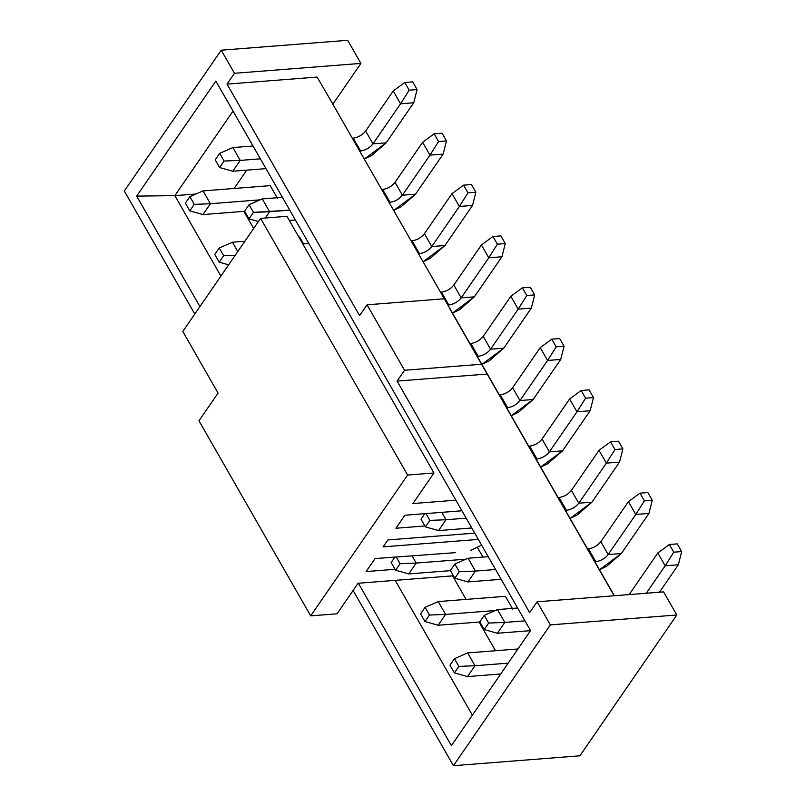 <?xml version="1.0" encoding="UTF-8"?>
<svg xmlns="http://www.w3.org/2000/svg" width="806" height="806" viewBox="0 0 806 806"><rect width="100%" height="100%" fill="white"/><g stroke="black" fill="none" stroke-linecap="round" stroke-linejoin="round"><path stroke-width="1.21" d="M182.791 331.468L260.62 218.386L286.956 216.32L433.96 472.991L407.614 475.056L310.703 615.865L337.039 613.809L358.065 583.262L453.425 575.796L358.065 583.262L337.039 613.809L310.703 615.865L407.614 475.056L433.96 472.991L412.934 503.538L433.96 472.991L286.956 216.32L260.62 218.386L407.614 475.056L260.62 218.386L182.791 331.468L218.063 393.066L198.981 420.792L310.703 615.865L198.981 420.792L218.063 393.066L182.791 331.468M302.804 243.986L308.859 243.503L302.804 243.986M387.888 539.939L474.734 533.139L387.888 539.939L383.112 546.871L387.888 539.939M424.883 525.975L395.937 528.232L404.884 515.236L461.929 510.772L404.884 515.236L395.937 528.232L424.883 525.975M455.864 500.183L412.934 503.538L455.864 500.183M395.071 569.298L366.115 571.565L375.062 558.568L455.39 552.654L375.062 558.568L366.115 571.565L395.071 569.298M470.291 550.669L481.595 545.108L470.291 550.669M478.331 539.416L383.112 546.871L478.331 539.416M215.837 81.074L136.667 196.11L174.852 195.646L233.035 111.107L174.852 195.646L195.949 194.004L174.852 195.646L220.915 276.075L174.852 195.646L136.667 196.11L199.918 306.572L136.667 196.11L215.837 81.074L530.56 630.614L451.39 745.651L358.378 583.242L451.39 745.651L530.56 630.614L215.837 81.074M234.133 188.463L246.747 170.147L234.133 188.463M347.678 40.3L360.907 63.402L332.838 104.196L360.907 63.402L347.678 40.3L221.237 50.194L347.678 40.3M124.315 191.012L221.237 50.194L234.465 73.296L360.907 63.402L234.465 73.296L227.01 84.126L317.101 77.074L328.536 96.68L317.101 77.074L227.01 84.126L359.597 315.65L227.01 84.126L234.465 73.296L221.237 50.194L124.315 191.012L194.78 314.038L124.315 191.012M253.658 228.491L243.855 211.363L253.658 228.491M579.897 755.806L453.446 765.7L353.099 590.486L453.446 765.7L579.897 755.806L676.808 614.988L579.897 755.806M449.698 308.597L614.152 595.755L449.698 308.597M614.353 595.745L328.536 96.68L614.353 595.745M537.128 601.79L663.58 591.896L676.808 614.988L550.357 624.882L453.446 765.7L550.357 624.882L537.128 601.79L529.673 612.62L537.128 601.79L550.357 624.882L676.808 614.988L663.58 591.896L537.128 601.79M529.673 612.62L397.086 381.097L404.541 370.266L367.052 304.809L359.597 315.65L367.052 304.809L443.975 298.794L367.052 304.809L404.541 370.266L481.464 364.252L404.541 370.266L397.086 381.097L487.177 374.044L397.086 381.097L529.673 612.62M472.376 715.154L395.172 580.36L472.376 715.154M495.478 650.734L479.046 622.041L495.478 650.734M466.08 599.402L452.599 575.867L466.08 599.402M299.62 236.974L303.59 243.916L299.62 236.974L298.825 237.045L299.62 236.974M270.222 185.642L277.566 198.478L270.222 185.642L203.041 190.901L210.396 203.737L260.126 199.838L210.396 203.737L202.941 214.567L244.671 211.303L202.941 214.567L210.396 203.737L203.041 190.901L270.222 185.642M477.293 547.224L482.945 557.087L477.293 547.224M505.422 596.319L512.767 609.155L505.422 596.319L438.242 601.578L445.587 614.414L495.317 610.525L445.587 614.414L438.142 625.244L479.872 621.98L438.142 625.244L445.587 614.414L438.242 601.578L505.422 596.319M232.863 147.569L253.013 145.997L232.863 147.569L240.218 160.404L260.368 158.832L240.218 160.404L232.763 171.235L265.98 168.635L232.763 171.235L240.218 160.404L232.863 147.569L219.675 153.331L232.863 147.569M232.44 242.233L244.873 241.266L232.44 242.233L237.78 251.563L232.44 242.233L219.252 247.996L232.44 242.233M269.617 211.736L265.295 218.013L269.617 211.736L289.767 210.165L253.477 212.371L249.004 218.869L258.454 221.529L249.004 218.869L244.601 211.172L249.074 204.674L262.262 198.911L282.412 197.329L262.262 198.911L269.617 211.736L262.262 198.911L249.074 204.674L253.477 212.371L269.617 211.736M289.324 220.451L295.379 219.978L289.324 220.451M497.463 609.588L504.808 622.423L524.958 620.842L504.808 622.423L497.352 633.254L530.529 630.655L497.352 633.254L504.808 622.423L497.463 609.588L517.613 608.006L497.463 609.588L484.265 615.351L488.678 623.048L504.808 622.423L488.678 623.048L484.205 629.546L497.352 633.254L484.205 629.546L479.792 621.849L484.265 615.351L497.463 609.588M501.181 579.312L467.954 581.912L501.181 579.312M468.064 558.246L488.214 556.674L468.064 558.246L475.409 571.081L495.559 569.51L475.409 571.081L467.954 581.912L454.806 578.214L450.393 570.517L454.866 564.019L468.064 558.246L454.866 564.019L459.279 571.716L475.409 571.081L468.064 558.246M471.782 527.98L438.555 530.58L471.782 527.98M441.779 512.354L446.01 519.749L466.16 518.177L446.01 519.749L438.555 530.58L425.407 526.882L420.994 519.175L424.782 513.684L420.994 519.175L425.407 526.882L438.555 530.58L446.01 519.749L441.779 512.354M411.957 555.677L416.188 563.072L465.918 559.183L416.188 563.072L408.733 573.912L450.473 570.648L408.733 573.912L416.188 563.072L411.957 555.677M467.641 652.91L474.996 665.746L508.163 663.147L474.996 665.746L467.54 676.577L500.707 673.977L467.54 676.577L474.996 665.746L467.641 652.91L517.926 648.981L467.641 652.91L454.453 658.673L458.856 666.381L474.996 665.746L458.856 666.381L454.383 672.879L467.54 676.577L454.383 672.879L449.98 665.172L454.453 658.673L467.641 652.91M215.202 159.84L219.675 153.331L224.078 161.039L240.218 160.404L224.078 161.039L219.605 167.537L232.763 171.235L219.605 167.537L215.202 159.84L219.605 167.537L224.078 161.039L219.675 153.331L215.202 159.84M214.779 254.495L219.252 247.996L223.665 255.693L235.241 255.25L223.665 255.693L219.192 262.202L228.632 264.852L219.192 262.202L214.779 254.495L219.192 262.202L223.665 255.693L219.252 247.996L214.779 254.495M475.409 571.081L459.279 571.716L454.806 578.214L467.954 581.912L475.409 571.081M425.991 513.583L429.88 520.384L446.01 519.749L429.88 520.384L425.407 526.882L429.88 520.384L425.991 513.583M203.041 190.901L189.853 196.664L194.266 204.361L210.396 203.737L194.266 204.361L189.793 210.86L202.941 214.567L189.793 210.86L185.38 203.162L189.853 196.664L203.041 190.901M396.169 556.916L400.058 563.706L416.188 563.072L400.058 563.706L395.585 570.205L408.733 573.912L395.585 570.205L391.172 562.507L394.96 557.006L391.172 562.507L395.585 570.205L400.058 563.706L396.169 556.916M438.242 601.578L425.044 607.341L429.457 615.038L445.587 614.414L429.457 615.038L424.984 621.537L438.142 625.244L424.984 621.537L420.581 613.84L425.044 607.341L438.242 601.578M478.2 356.323L477.273 356.393L478.2 356.323L470.855 343.487L469.928 343.568L470.855 343.487L478.2 356.323L477.676 357.088L478.2 356.323C483.278 355.587 487.408 353.219 490.582 349.21C487.378 353.169 483.257 355.537 478.2 356.323M499.327 394.9L500.254 394.829L499.327 394.9M507.599 407.665L506.682 407.735L507.599 407.665L500.254 394.829C505.302 394.043 509.432 391.666 512.626 387.706C509.463 391.716 505.332 394.094 500.254 394.829L507.599 407.665L507.075 408.43L507.599 407.665C512.687 406.919 516.807 404.552 519.981 400.542C516.777 404.501 512.656 406.879 507.599 407.665M536.998 458.997L536.081 459.067L536.998 458.997L529.653 446.161L528.726 446.232L529.653 446.161L536.998 458.997L536.474 459.763L536.998 458.997C542.085 458.261 546.206 455.884 549.38 451.874C546.176 455.833 542.055 458.211 536.998 458.997M448.801 304.99L447.874 305.061L448.801 304.99L441.456 292.155L440.529 292.225L441.456 292.155L448.801 304.99L448.277 305.756L448.801 304.99C453.879 304.255 458.01 301.877 461.183 297.877C457.979 301.837 453.859 304.205 448.801 304.99M419.402 253.658L418.475 253.729L419.402 253.658L412.057 240.823L411.131 240.893L412.057 240.823L419.402 253.658L418.878 254.424L419.402 253.658C424.48 252.923 428.611 250.545 431.784 246.535C428.58 250.495 424.45 252.872 419.402 253.658M390.003 202.316L389.076 202.397L390.003 202.316L382.659 189.491L381.732 189.561L382.659 189.491L390.003 202.316L389.479 203.092L390.003 202.316C395.081 201.581 399.212 199.213 402.375 195.203C399.182 199.163 395.051 201.53 390.003 202.316M558.125 497.564L559.052 497.493L558.125 497.564M571.434 490.38C568.26 494.39 564.129 496.758 559.052 497.493L566.406 510.329L565.48 510.4L566.406 510.329L559.052 497.493C564.099 496.708 568.23 494.34 571.424 490.38L599.009 450.302L571.424 490.38L578.779 503.216C575.575 507.175 571.454 509.543 566.406 510.329L565.872 511.095L566.406 510.329C571.484 509.594 575.605 507.216 578.779 503.216L571.424 490.38M595.805 561.661L594.878 561.742L595.805 561.661L588.451 548.836L587.524 548.906L588.451 548.836L595.805 561.661L595.271 562.427L595.805 561.661C600.883 560.926 605.004 558.558 608.177 554.548C604.974 558.508 600.853 560.875 595.805 561.661M352.333 138.229L353.25 138.148L352.333 138.229M360.604 150.984L359.678 151.054L360.604 150.984L353.25 138.148C358.307 137.363 362.428 134.995 365.632 131.035C362.458 135.045 358.338 137.413 353.25 138.148L360.604 150.984L360.08 151.75L360.604 150.984C365.682 150.248 369.813 147.881 372.976 143.871C369.783 147.83 365.652 150.198 360.604 150.984M249.004 218.869L253.477 212.371L249.074 204.674L244.601 211.172L249.004 218.869M484.205 629.546L488.678 623.048L484.265 615.351L479.792 621.849L484.205 629.546M454.806 578.214L459.279 571.716L454.866 564.019L450.393 570.517L454.806 578.214M189.853 196.664L185.38 203.162L189.793 210.86L194.266 204.361L189.853 196.664M454.453 658.673L449.98 665.172L454.383 672.879L458.856 666.381L454.453 658.673M425.044 607.341L420.581 613.84L424.984 621.537L429.457 615.038L425.044 607.341M481.867 364.423L503.75 348.182L490.582 349.21L483.227 336.374C480.054 340.384 475.933 342.752 470.855 343.487C475.903 342.701 480.033 340.334 483.227 336.374L490.582 349.21L503.75 348.182L489.141 360.917L481.867 364.423M533.149 399.514L518.54 412.249L511.276 415.755L533.149 399.514L519.981 400.542L512.626 387.706L540.211 347.628L512.626 387.706L519.981 400.542L533.149 399.514L560.734 359.436L533.149 399.514M540.675 467.087L562.548 450.846L549.38 451.874L542.025 439.038C538.861 443.048 534.731 445.426 529.653 446.161C534.7 445.375 538.831 442.998 542.025 439.048L549.38 451.874L562.548 450.846L547.939 463.581L540.675 467.087M452.468 313.081L474.351 296.84L461.183 297.877L453.828 285.042C450.655 289.052 446.534 291.419 441.456 292.155C446.504 291.369 450.625 289.001 453.828 285.042L461.183 297.877L474.351 296.84L459.742 309.585L452.468 313.081M423.069 261.749L444.952 245.508L431.784 246.535L424.43 233.7C421.256 237.71 417.135 240.087 412.057 240.823C417.105 240.037 421.226 237.659 424.43 233.7L431.784 246.535L444.952 245.508L430.344 258.242L423.069 261.749M393.671 210.416L415.553 194.175L402.375 195.203L395.031 182.368C391.857 186.377 387.736 188.755 382.659 189.491C387.706 188.705 391.827 186.327 395.031 182.368L402.375 195.203L415.553 194.175L400.945 206.91L393.671 210.416M591.947 502.178L577.338 514.923L570.074 518.429L591.947 502.178L578.779 503.216L591.947 502.178L619.532 462.1L591.947 502.178M630.232 593.045L628.942 594.606L630.232 593.045L631.027 594.435L630.232 593.045L657.807 552.966L630.232 593.045M599.473 569.761L621.345 553.52L608.177 554.548L600.833 541.713C597.659 545.722 593.528 548.09 588.451 548.836C593.498 548.04 597.629 545.672 600.833 541.713L608.177 554.548L621.345 553.52L606.747 566.255L599.473 569.761M386.155 142.833L371.546 155.578L364.272 159.084L386.155 142.833L372.976 143.871L365.632 131.035L393.217 90.957L365.632 131.035L372.976 143.871L386.155 142.833L413.74 102.765L386.155 142.833M503.75 348.182L531.335 308.104L518.167 309.131L490.582 349.21L518.167 309.131L510.813 296.296L483.227 336.374L510.813 296.296L518.167 309.131L531.335 308.104L503.75 348.182M560.734 359.436L547.566 360.463L519.981 400.542L547.566 360.463L540.211 347.628L551.767 339.165L559.676 338.54L564.089 346.237L560.734 359.436L564.089 346.237L556.18 346.862L547.566 360.463L560.734 359.436M562.548 450.846L590.133 410.768L576.965 411.795L549.38 451.874L576.965 411.795L569.61 398.97L542.025 439.048L569.61 398.97L576.965 411.795L590.133 410.768L562.548 450.846M474.351 296.84L501.937 256.761L488.758 257.799L461.183 297.877L488.758 257.799L481.414 244.964L453.828 285.042L481.414 244.964L488.758 257.799L501.937 256.761L474.351 296.84M444.952 245.508L472.538 205.429L459.36 206.457L431.784 246.535L459.36 206.457L452.015 193.631L424.43 233.7L452.015 193.631L459.36 206.457L472.538 205.429L444.952 245.508M415.553 194.175L443.139 154.097L429.961 155.125L402.375 195.203L429.961 155.125L422.616 142.289L395.031 182.368L422.616 142.289L429.961 155.125L443.139 154.097L415.553 194.175M619.532 462.1L606.364 463.138L578.779 503.216L606.364 463.138L599.009 450.302L610.575 441.829L618.474 441.214L622.887 448.912L619.532 462.1L622.887 448.912L614.978 449.526L606.364 463.138L619.532 462.1M659.449 592.219L678.33 564.774L665.162 565.802L646.271 593.246L665.162 565.802L657.807 552.966L665.162 565.802L678.33 564.774L659.449 592.219M621.345 553.52L648.931 513.442L635.763 514.47L608.177 554.548L635.763 514.47L628.408 501.634L600.833 541.713L628.408 501.634L635.763 514.47L648.931 513.442L621.345 553.52M413.74 102.765L400.562 103.793L372.976 143.871L400.562 103.793L393.217 90.957L404.773 82.484L412.672 81.869L417.085 89.567L413.74 102.765L417.085 89.567L409.186 90.191L400.562 103.793L413.74 102.765M531.335 308.104L534.68 294.905L526.781 295.53L518.167 309.131L526.781 295.53L522.369 287.823L510.813 296.296L522.369 287.823L530.277 287.208L534.68 294.905L531.335 308.104M540.211 347.628L547.566 360.463L556.18 346.862L551.767 339.165L540.211 347.628M590.133 410.768L593.488 397.58L585.579 398.194L576.965 411.795L585.579 398.194L581.176 390.497L569.61 398.97L581.176 390.497L589.075 389.872L593.488 397.58L590.133 410.768M501.937 256.761L505.281 243.573L497.383 244.188L488.758 257.799L497.383 244.188L492.97 236.49L481.414 244.964L492.97 236.49L500.879 235.876L505.281 243.573L501.937 256.761M472.538 205.429L475.883 192.241L467.984 192.856L459.36 206.457L467.984 192.856L463.571 185.158L452.015 193.631L463.571 185.158L471.48 184.534L475.883 192.241L472.538 205.429M443.139 154.097L446.484 140.899L438.585 141.524L429.961 155.125L438.585 141.524L434.172 133.816L422.616 142.289L434.172 133.816L442.081 133.202L446.484 140.899L443.139 154.097M599.009 450.302L606.364 463.138L614.978 449.526L610.575 441.829L599.009 450.302M678.33 564.774L681.685 551.576L673.776 552.201L665.162 565.802L673.776 552.201L669.373 544.503L657.807 552.966L669.373 544.503L677.272 543.879L681.685 551.576L678.33 564.774M648.931 513.442L652.286 500.244L644.377 500.869L635.763 514.47L644.377 500.869L639.974 493.161L628.408 501.634L639.974 493.161L647.873 492.547L652.286 500.244L648.931 513.442M393.217 90.957L400.562 103.793L409.186 90.191L404.773 82.484L393.217 90.957M534.68 294.905L530.277 287.208L522.369 287.823L526.781 295.53L534.68 294.905M564.089 346.237L559.676 338.54L551.767 339.165L556.18 346.862L564.089 346.237M593.488 397.58L589.075 389.872L581.176 390.497L585.579 398.194L593.488 397.58M505.281 243.573L500.879 235.876L492.97 236.49L497.383 244.188L505.281 243.573M475.883 192.241L471.48 184.534L463.571 185.158L467.984 192.856L475.883 192.241M446.484 140.899L442.081 133.202L434.172 133.816L438.585 141.524L446.484 140.899M622.887 448.912L618.474 441.214L610.575 441.829L614.978 449.526L622.887 448.912M681.685 551.576L677.272 543.879L669.373 544.503L673.776 552.201L681.685 551.576M652.286 500.244L647.873 492.547L639.974 493.161L644.377 500.869L652.286 500.244M417.085 89.567L412.672 81.869L404.773 82.484L409.186 90.191L417.085 89.567"/></g></svg>
